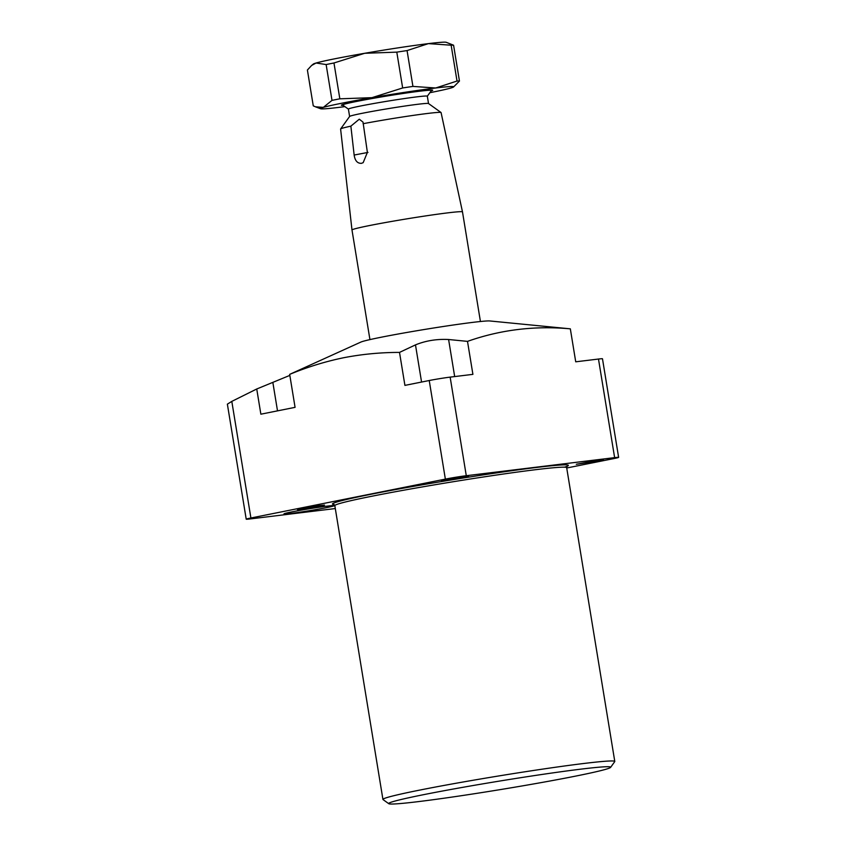 <?xml version="1.0" encoding="UTF-8"?>
<svg xmlns="http://www.w3.org/2000/svg" width="846" height="846" viewBox="0 0 846 846"><rect width="100%" height="100%" fill="white"/><g stroke="black" fill="none" stroke-linecap="round" stroke-linejoin="round"><path stroke-width="1.27" d="M326.323 507.674A25.496 0.962 170.7 0 0 334.286 505.654A25.496 0.962 170.7 0 0 319.069 507.251A25.496 0.962 170.7 0 0 291.933 511.872A25.496 0.962 170.7 0 0 283.97 513.892A25.496 0.962 170.7 0 0 299.198 512.295A25.496 0.962 170.7 0 0 326.323 507.674M467.5 341.372L448.602 339.51C436.779 338.908 425.739 340.695 415.481 344.882L399.513 352.401C380.637 352.412 362.025 354.178 343.666 357.731C325.403 361.496 307.405 367.048 289.67 374.366L360.882 342.07A65.988 2.506 -9.3 0 1 380.901 337.29A65.988 2.506 -9.3 0 1 446.815 325.964A65.988 2.506 -9.3 0 1 489.802 320.962L570.331 328.84C534.778 325.562 500.504 329.739 467.5 341.372L472.903 374.355L450.146 377.126L466.283 475.716L614.63 457.633L598.482 359.042A14.995 0.571 -9.3 0 1 602.479 358.778L618.627 457.369A14.995 0.571 170.7 0 0 614.63 457.633M599.148 460.922L603.441 459.833L595.235 460.689L576.316 464.274L599.148 460.922M423.814 794.627A112.476 4.262 170.7 0 0 388.779 803.7A112.476 4.262 170.7 0 0 457.771 796.234A112.476 4.262 170.7 0 0 575.523 776.131A112.476 4.262 170.7 0 0 610.611 767.375A112.476 4.262 170.7 0 0 545.437 773.953A112.476 4.262 170.7 0 0 423.814 794.627M388.779 803.7L383.048 799.586A117.467 4.452 -9.3 0 1 382.931 799.428A117.467 4.452 -9.3 0 1 419.627 790.111A117.467 4.452 -9.3 0 1 544.655 768.813A117.467 4.452 -9.3 0 1 614.788 761.463A117.467 4.452 -9.3 0 1 614.725 761.643L610.611 767.375M320.243 506.172L324.536 505.083L316.33 505.94L297.401 509.525L320.243 506.172M464.295 477.366L468.589 476.277L460.383 477.133L441.453 480.718L464.295 477.366M289.67 374.366L295.074 407.349L260.864 414.191L256.74 388.991L231.804 401.385L250.902 517.995L445.366 479.111L429.229 380.52A14.995 0.571 -9.3 0 1 450.146 377.126M250.902 517.995A14.995 0.571 170.7 0 0 246.218 519.19A14.995 0.571 170.7 0 0 250.205 518.926L335.302 508.552M618.627 457.369A14.995 0.571 170.7 0 1 613.942 458.564L566.725 467.997M466.283 475.716A14.995 0.571 170.7 0 0 445.366 479.111M570.331 328.84L575.724 361.813L598.482 359.042M399.513 352.401L404.917 385.385L429.229 380.52M246.218 519.19L227.373 404.155L231.804 401.385M256.74 388.991L289.84 375.381M367.386 152.386L363.019 122.11L359.286 119.201L350.868 126.149L354.146 155.04C354.992 160.74 357.424 163.5 361.454 163.331L363.188 162.644L367.386 152.386M462.487 211.902A55.984 2.126 -9.3 0 0 429.017 215.413A55.984 2.126 -9.3 0 0 369.48 225.554A55.984 2.126 -9.3 0 0 351.989 229.996L340.6 129.026A50.908 1.935 -9.3 0 1 340.621 128.952L349.631 116.441A39.995 1.512 -9.3 0 1 362.109 113.322A39.995 1.512 -9.3 0 1 403.976 106.173A39.995 1.512 -9.3 0 1 428.499 103.519L441.03 112.507A50.908 1.935 -9.3 0 1 441.073 112.571L462.487 211.902L480.433 321.512M349.61 116.473L348.404 109.102A39.995 1.512 -9.3 0 1 360.893 105.93A39.995 1.512 -9.3 0 1 403.457 98.686A39.995 1.512 -9.3 0 1 427.325 96.18L428.531 103.55M348.404 109.134L342.704 105.041A44.986 1.703 -9.3 0 1 342.662 104.989A44.986 1.703 -9.3 0 1 356.716 101.414A44.986 1.703 -9.3 0 1 404.6 93.261A44.986 1.703 -9.3 0 1 431.449 90.448A44.986 1.703 -9.3 0 1 431.428 90.511L427.336 96.211M363.093 123.706A50.908 1.935 -9.3 0 1 413.631 115.331A50.908 1.935 -9.3 0 1 441.03 112.507M340.621 128.952A50.908 1.935 -9.3 0 1 350.868 126.149M343.169 105.38A46.234 1.755 -9.3 0 1 341.446 105.116A46.234 1.755 -9.3 0 1 355.87 101.52A46.234 1.755 -9.3 0 1 404.282 93.25A46.234 1.755 -9.3 0 1 432.644 90.184A46.234 1.755 -9.3 0 1 431.1 90.977M457.02 81.036L435.679 87.995L412.933 86.408L407.063 50.58L428.414 43.622L451.151 45.208L457.02 81.036A74.977 2.845 -9.3 0 1 459.452 81.047L453.583 45.219L446.212 42.3A67.479 2.559 -9.3 0 0 428.414 43.622A67.479 2.559 -9.3 0 0 364.689 53.287L396.795 52.135L402.664 87.963L371.954 97.66L339.838 98.813L333.969 62.985L364.689 53.287A67.479 2.559 -9.3 0 0 316.066 63.016L326.133 64.55L332.002 100.378L323.331 107.379L315.452 106.808L313.263 105.845L307.394 70.017L311.614 65.459L316.066 63.016A67.479 2.559 -9.3 0 0 313.316 64.063L311.614 65.459M429.853 92.7A67.479 2.559 170.7 0 0 450.781 88.047A67.479 2.559 170.7 0 0 453.541 87.001L459.452 81.047M453.583 45.219A74.977 2.845 170.7 0 0 451.151 45.208M332.002 100.378A74.977 2.845 -9.3 0 1 339.838 98.813M333.969 62.985A74.977 2.845 170.7 0 0 326.133 64.55M402.664 87.963A74.977 2.845 -9.3 0 1 412.933 86.408M407.063 50.58A74.977 2.845 170.7 0 0 396.795 52.135M453.541 87.001A67.479 2.559 170.7 0 0 435.679 87.995A67.479 2.559 170.7 0 0 371.954 97.66A67.479 2.559 170.7 0 0 323.331 107.379A67.479 2.559 170.7 0 0 320.634 108.764A67.479 2.559 170.7 0 0 338.442 107.431A67.479 2.559 170.7 0 0 344.893 106.617M567.19 466.114L566.672 467.669A117.467 4.452 170.7 0 0 496.539 475.018A117.467 4.452 170.7 0 0 371.521 496.306A117.467 4.452 170.7 0 0 334.826 505.633L382.931 799.428M334.064 504.449A119.466 4.526 -9.3 0 1 369.85 494.498A119.466 4.526 -9.3 0 1 510.698 470.873A119.466 4.526 -9.3 0 1 564.515 467.182M272.867 382.508L277.509 410.86M448.602 339.51L454.672 376.576M415.481 344.882L421.562 382.054M367.978 152.417L354.146 155.04M566.672 467.669L614.788 761.463M334.826 505.633L333.832 504.332M351.989 229.996L369.935 339.606M320.634 108.764L315.452 106.808"/></g></svg>
